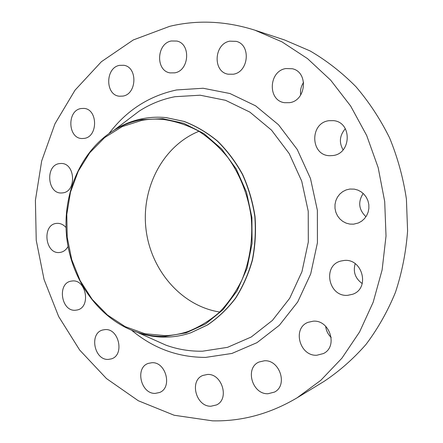<?xml version="1.0" encoding="UTF-8"?>
<svg xmlns="http://www.w3.org/2000/svg" width="443" height="443" viewBox="0 0 443 443"><rect width="100%" height="100%" fill="white"/><g stroke="black" fill="none" stroke-linecap="round" stroke-linejoin="round"><path stroke-width="0.66" d="M84.236 138.393C98.219 136.821 97.936 109 83.893 108.402L80.986 108.541C66.799 110.573 67.807 138.565 82.033 138.532L84.236 138.393M62.651 192.877C76.91 191.73 75.321 162.791 61.018 163.478L59.456 163.594C45.031 165.189 47.301 194.244 61.738 192.954L62.651 192.877M66.007 227.508C63.338 224.518 60.276 223.139 56.82 223.366L56.56 223.394C41.714 224.468 44.998 254.553 59.739 252.471L60.11 252.427C63.465 251.89 66.107 249.918 68.045 246.518M75.46 310.238L77.126 310C91.142 307.497 86.368 279.107 72.27 280.984L71.24 281.122C56.964 283.071 61.106 311.722 75.46 310.238M108.336 359.406L111.326 358.885C124.788 355.197 119.001 328.202 105.085 329.603L102.782 329.974C88.999 333.092 94.126 360.414 108.336 359.406M155.227 393.39L159.552 392.504C172.715 387.68 165.959 361.615 151.888 362.717L148.333 363.382C134.761 367.585 140.802 394.082 155.227 393.39M210.951 406.231L216.522 404.93C229.701 399.071 222.054 373.455 207.501 374.457L202.844 375.448C189.117 380.603 195.967 406.812 210.951 406.231M267.987 393.744L274.461 392.088C288.127 385.438 279.771 359.622 264.416 360.779L259.066 362.003C244.652 367.817 252.078 394.464 267.987 393.744M316.856 355.242L323.373 353.575C338.363 346.686 329.747 319.58 313.168 321.192L308.09 322.316C292.092 328.113 299.557 356.394 316.856 355.242M347.794 295.309L352.7 294.246C370.315 288.382 362.474 258.092 344.034 260.478L340.972 261.016C322.133 265.357 328.429 297.209 347.794 295.309M353.652 224.164L358.42 222.962L361.649 221.168L364.428 218.687L366.621 215.636L368.133 212.158L368.875 208.409L368.825 204.572L367.972 200.834L366.367 197.368L364.08 194.339L361.228 191.885L357.944 190.125L354.389 189.139L349.859 189.039L346.155 189.92L342.744 191.625L339.798 194.073L337.455 197.135L335.833 200.662L335.002 204.472L335.002 208.393L335.838 212.214L337.461 215.769L339.803 218.87L342.744 221.367L346.149 223.139L349.843 224.086L353.652 224.164M332.693 155.565C351.432 153.981 352.329 122.29 333.612 120.646L328.927 120.695C309.38 122.96 310.377 155.853 329.941 155.703L332.693 155.565M289.528 102.676C306.229 100.733 308.666 72.059 292.314 68.743L285.835 68.554C268.513 71.113 267.5 100.694 284.583 102.698L289.528 102.676M233.35 74.214C248.728 72.087 251.22 44.787 236.257 41.365L229.767 41.166C213.93 43.846 212.551 71.772 228.062 74.191L233.35 74.214M122.866 96.098C136.948 94.187 137.823 67.048 123.802 65.282L119.516 65.354C105.179 67.746 105.107 95.151 119.388 96.22L122.866 96.098M174.736 72.846C189.277 70.742 191.127 43.818 176.846 41.049L171.275 40.989C156.396 43.608 155.471 70.941 170.134 72.896L174.736 72.846M165.416 336.342C156.135 336.63 147.043 335.379 138.138 332.588C100.184 320.488 71.755 281.299 66.777 238.018C61.815 194.732 80.626 150.122 114.848 129.738C123.27 124.776 132.269 121.415 141.849 119.66L162.808 118.702L183.862 123.353L203.88 133.581L221.699 149.014L236.219 168.916L246.513 192.218L251.912 217.579L252.073 243.495L247.006 268.419L237.088 290.901L223.001 309.712L205.646 323.905L186.088 332.865L165.416 336.342M110.252 132.651L116.404 128.664C124.909 123.647 134.002 120.252 143.67 118.475C151.008 117.151 158.461 116.858 166.025 117.6L184.022 121.443C195.834 125.973 206.931 132.512 217.314 141.057C227.082 150.648 235.443 161.761 242.41 174.398C248.412 187.699 252.543 201.715 254.814 216.433C255.938 231.279 255.09 245.865 252.261 260.179C248.34 274.067 242.709 286.787 235.371 298.344C227.198 309.015 217.867 317.897 207.39 324.99L190.734 332.815C183.103 335.39 175.339 336.813 167.454 337.084C158.073 337.372 148.887 336.104 139.899 333.286L133 330.794M212.54 420.844L174.143 415.246L138.327 400.754L106.475 378.566L79.657 350.031L58.659 316.535L44.056 279.483L36.232 240.272L35.407 200.302L41.675 160.986L54.965 123.78L75.028 90.173L101.397 61.71L133.315 39.936L169.68 26.331C197.395 19.691 225.792 20.976 254.869 30.174L281.975 41.858L307.52 58.62L330.683 80.177L350.646 106.027L366.677 135.475L378.172 167.642L384.701 201.521L386.019 235.992L382.115 269.931L373.172 302.248L359.583 331.945L341.913 358.188L320.826 380.304L297.081 397.825C270.042 413.828 241.861 421.498 212.54 420.844M141.921 120.346C148.992 119.078 156.18 118.785 163.467 119.472C175.434 121.205 187.057 125.02 198.348 130.923C209.24 137.978 219.069 146.821 227.84 157.464C240.012 174.498 248.108 195.02 251.164 216.849C253.136 238.805 249.902 260.628 241.906 279.976C235.776 292.33 228.206 303.173 219.196 312.509C209.539 320.815 199.079 327.167 187.821 331.569C180.451 334.028 172.958 335.39 165.344 335.656L144.778 333.701L125.175 326.635L107.4 314.979L92.199 299.39L80.161 280.663L71.727 259.642L67.214 237.249L66.793 214.418L70.498 192.096L78.223 171.247L89.724 152.796L104.581 137.64L122.229 126.593L141.921 120.346M219.7 312.033C181.259 305.997 150.592 269.942 145.969 228.926C141.179 187.932 162.874 145.863 198.946 131.278M331.198 337.466C327.981 334.376 326.142 330.65 325.688 326.281M362.241 283.581C355.258 278.475 352.905 271.847 355.181 263.69M365.957 216.716C358.714 209.711 357.789 201.953 363.182 193.441M343.087 149.872C338.884 142.402 339.631 135.348 345.335 128.714M300.697 95.029C300.049 90.477 301.019 86.263 303.616 82.387M254.869 30.174L284.478 39.931L310.067 50.917C326.541 60.536 341.813 72.447 355.89 86.645C369.058 102.023 380.299 119.117 389.602 137.923C397.631 157.475 403.23 177.848 406.403 199.029L407.593 230.919C406.004 252.145 401.962 272.617 395.461 292.325C387.658 311.318 377.846 328.678 366.023 344.405C353.243 359.002 339.139 371.406 323.706 381.617L297.081 397.825M166.136 117.611L184.244 121.46C196.05 125.995 207.141 132.529 217.524 141.068C227.287 150.659 235.648 161.767 242.609 174.392C248.606 187.694 252.737 201.698 255.007 216.411C256.132 231.252 255.279 245.826 252.455 260.141C248.534 274.018 242.908 286.732 235.571 298.283C227.397 308.954 218.072 317.83 207.601 324.924L190.839 332.776M151.19 338.546L165.959 345.169C177.798 349.433 190.003 351.443 202.578 351.194L227.514 347.345L251.247 336.996L272.423 320.405L289.716 298.25L301.971 271.637L308.306 242.055L308.234 211.267L301.716 181.159L289.19 153.566L271.509 130.126L249.852 112.096L225.581 100.323L200.147 95.206L174.93 96.707C162.049 99.226 150.105 104.05 139.096 111.176L126.216 120.972M109.083 133.459C126.477 110.434 148.981 95.932 176.591 89.951L203.143 88.251L229.967 93.528L255.6 105.827L278.503 124.754L297.22 149.429L310.482 178.507L317.371 210.27L317.432 242.753L310.693 273.946L297.69 301.976L279.372 325.267L256.979 342.66L231.927 353.453L205.646 357.396C178.014 357.401 153.356 348.364 131.676 330.273M138.138 332.588L139.899 333.286M114.848 129.738L116.404 128.664M137.313 332.322L151.168 338.535M114.106 130.181L126.194 120.989"/></g></svg>

